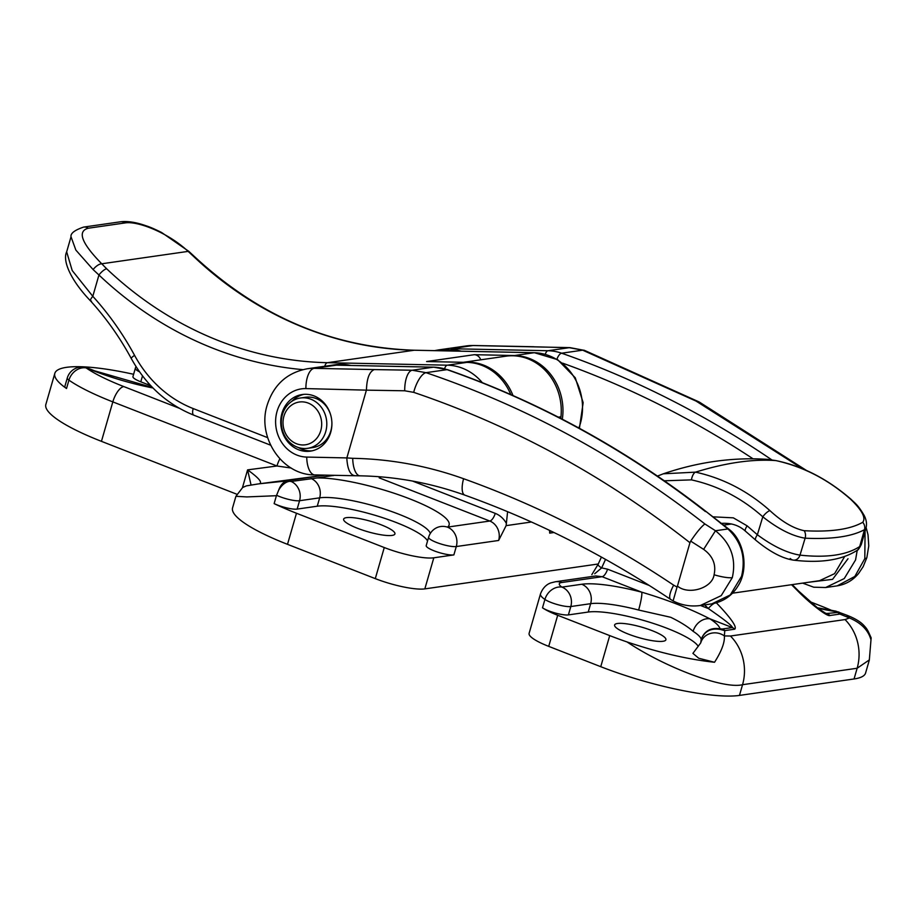 <?xml version="1.0" encoding="UTF-8"?>
<svg xmlns="http://www.w3.org/2000/svg" width="917" height="917" viewBox="0 0 917 917"><rect width="100%" height="100%" fill="white"/><g stroke="black" fill="none" stroke-linecap="round" stroke-linejoin="round"><path stroke-width="1.38" d="M427.54 540.984A61.015 12.402 16.1 0 0 396.511 522.621A61.015 12.402 16.1 0 0 317.259 506.207L297.142 509.095A15.257 3.106 -163.9 0 1 274.137 503.616A106.773 21.71 16.1 0 0 296.478 513.245L384.269 547.541A38.136 7.749 16.1 0 0 433.81 557.8L453.869 554.911A15.257 3.106 -163.9 0 1 436.939 551.862A15.257 3.106 -163.9 0 1 426.21 545.604L428.629 537.236A15.257 3.106 -163.9 0 0 439.358 543.483A15.257 3.106 -163.9 0 0 456.288 546.543A15.257 13.617 -98.2 0 0 447.416 527.115L489.77 521.039L379.202 477.849L381.128 476.886M357.366 528.238A26.696 5.422 16.1 0 0 394.929 533.935A26.696 5.422 16.1 0 0 381.197 524.822A26.696 5.422 16.1 0 0 343.634 519.125A26.696 5.422 16.1 0 0 357.366 528.238M133.618 374.285A108.046 21.962 16.1 0 0 66.505 367.339A108.046 21.962 16.1 0 0 54.825 373.368A108.046 21.962 16.1 0 0 66.517 388.521A15.257 3.106 -163.9 0 1 64.866 386.378L67.285 378.01A15.257 3.106 -163.9 0 0 68.935 380.154A108.046 21.962 -163.9 0 0 112.825 401.887L101.443 441.341A108.046 21.962 -163.9 0 1 45.85 404.454L54.825 373.368M507.605 511.686L506.127 525.636L531.436 522.002M506.127 525.636L498.63 540.468L456.288 546.543L453.869 554.911M598.262 563.989L424.835 588.886A38.136 7.749 -163.9 0 1 375.294 578.627L287.502 544.331A106.773 21.71 -163.9 0 1 232.563 507.88L235.91 496.303L246.822 496.922L276.418 495.707L278.619 490.286C280.315 485.586 282.837 482.491 286.161 481.001L291.125 481.471L317.179 477.952A76.271 15.509 -163.9 0 1 406.712 497.702A76.271 15.509 -163.9 0 1 447.416 527.115A15.257 14.729 55.4 0 0 434.612 528.914A15.257 15.257 0 0 0 428.629 537.236M554.006 532.513L549.684 533.132L549.581 530.702M334.304 475.327L317.179 477.952M251.052 485.001L247.59 469.871C258.514 477.711 262.514 482.342 259.614 483.752L286.161 481.001M236.701 494.183L101.443 441.341M463.406 362.295L505.909 356.197A53.392 47.65 81.8 0 1 560.963 416.776L560.791 418.427M463.715 362.307A53.392 47.65 81.8 0 1 512.981 395.548M150.858 385.77A61.015 12.402 16.1 0 0 147.924 384.601L140.794 381.816A15.257 3.106 -163.9 0 1 132.942 376.612L135.361 368.233A15.257 3.106 -163.9 0 0 139.522 371.821M291.193 468.037L276.968 465.996L112.825 401.887A15.257 6.144 111.3 0 1 123.772 386.561L179.182 408.203M279.868 458.832A15.257 6.144 111.3 0 0 276.968 465.996L247.59 469.871L242.466 487.626M808.37 582.295L832.59 579.338L848.007 558.728M732.465 593.196L819.534 580.69L834.585 573.652L844.66 556.516M698.158 605.77L700.29 605.518L721.221 595.637L732.293 577.653C736.511 558.877 730.895 543.242 715.466 530.748L704.886 523.962C619.055 457.033 526.094 406.609 426.004 372.669L412.18 370.227A19.062 7.68 91 0 0 404.729 390.791L413.693 392.35C512.947 425.981 605.025 476.106 689.951 542.715L690.684 541.122L703.626 549.363C712.841 556.057 716.326 564.528 714.079 574.764C712.371 588.129 688.507 595.488 677.445 586.066L677.067 587.04L673.663 585.172C607.272 540.64 537.247 505.152 463.589 478.72C427.379 465.79 390.424 458.993 352.713 458.317L346.855 457.915L366.41 390.149L404.729 390.791M706.296 511.72L727.926 528.96C741.44 541.741 745.979 557.525 741.544 576.323L730.287 594.938L711.833 603.856L700.279 605.518C690.776 606.802 681.709 605.277 673.089 600.944L677.067 587.04M303.963 394.344A28.599 25.527 -98.2 0 0 291.766 401.382M298.392 447.519A28.599 25.527 -98.2 0 0 301.957 449.25A28.599 25.527 -98.2 0 0 312.078 450.843M314.084 395.926A28.599 25.527 -98.2 0 0 302.255 394.528A28.599 25.527 -98.2 0 0 280.797 419.803A28.599 25.527 -98.2 0 0 298.552 449.743A28.599 25.527 -98.2 0 0 310.382 451.141A28.599 25.527 -98.2 0 0 331.839 425.866A28.599 25.527 -98.2 0 0 314.084 395.926M864.811 558.625A19.062 3.874 -163.9 0 0 866.863 557.57L863.184 566.626L858.633 573.434C852.948 580.289 845.818 584.427 837.244 585.848L854.827 576.449L864.811 558.625L865.075 531.218M857.223 550.28L855.561 559.955L844.248 578.57L825.644 587.522L837.21 585.86M461.308 351.188L450.912 348.712L548.022 350.73A53.392 47.65 81.8 0 1 561.628 353.205A1016.919 907.692 81.8 0 1 771.747 459.841M803.005 469.057L696.06 401.084L582.65 350.179L569.274 347.681A19.062 9.308 -88.6 0 1 569.973 347.635L473.034 345.537A53.392 47.65 -98.2 0 0 466.088 345.961L438.292 349.95A53.392 47.65 81.8 0 1 455.864 351.085M556.906 359.223A7.623 3.118 -70.7 0 1 561.628 353.205L582.65 350.179A19.062 8.643 -70 0 1 584.53 350.397L699.19 401.978L806.937 470.753M346.855 457.915L306.737 457.079A34.319 30.639 81.8 0 1 277.049 411.401A34.319 30.639 81.8 0 1 305.9 388.59L366.41 390.149M433.947 367.19A7.623 3.404 91.2 0 0 433.672 367.167L336.31 365.172L433.432 367.178A53.392 47.65 81.8 0 1 447.026 369.654A1016.919 907.692 81.8 0 1 705.402 511.537M711.833 603.856L711.833 603.867C723.479 601.644 732.247 595.614 738.128 585.757C748.834 569.446 744.432 540.675 728.923 529.212L728.923 529.212A7.623 2.717 130.4 0 0 727.926 528.96L715.466 530.748L703.626 549.363M677.445 586.066L689.951 542.715M463.589 478.72A19.062 6.866 109.7 0 0 464.839 495.134C536.984 521.028 605.61 555.805 670.705 599.466A19.062 5.766 -56.1 0 1 673.663 585.172M346.809 458.213C347.52 469.447 350.294 475.27 355.143 475.705M306.737 457.079A19.062 8.505 91.2 0 0 314.852 474.926L360.072 475.831A19.062 7.68 91 0 1 352.713 458.317M704.886 523.962C701.379 526.587 696.645 532.307 690.684 541.122M728.923 529.212L706.308 511.709C626.368 449.513 540.17 402.173 447.702 369.711A7.623 3.118 109.3 0 0 447.026 369.654L426.004 372.669A19.062 6.935 108.6 0 0 413.693 392.35M366.456 389.84C366.834 378.297 369.459 371.545 374.331 369.585L314.187 368.347A53.392 47.65 -98.2 0 0 307.241 368.772C287.136 372.646 273.805 384.693 267.248 404.89C256.771 436.939 281.92 475.293 314.852 474.926M578.879 428.01A53.392 47.65 -98.2 0 0 580.289 423.769A53.392 47.65 -98.2 0 0 534.13 352.724L514.552 355.532L474.249 354.696L426.588 361.539L466.902 362.375A53.392 47.65 81.8 0 1 510.803 394.585M514.552 355.532A53.392 47.65 81.8 0 1 562.327 419.218M474.249 354.696A7.623 6.809 81.8 0 1 480.714 359.819M93.11 269.587A7.623 3.003 137.2 0 1 101.741 263.787L188.134 251.384A7.623 1.421 132.1 0 1 188.833 251.361L194.404 256.519A7.623 2.281 133.5 0 0 193.476 256.324L188.134 251.384C167.994 232.517 137.493 220.791 125.102 222.934L88.227 228.23C77.051 231.313 81.556 243.165 101.741 263.787L106.67 268.784A7.623 2.281 133.5 0 0 98.944 274.997L93.11 269.587L75.859 250.089L71.022 236.769L66.666 251.854L72.202 270.526L92.8 296.306A289.818 258.697 81.8 0 1 134.581 355.372A119.485 106.659 -98.2 0 0 193.2 408.569L267.672 437.661M91.494 301.143C89.74 301.097 90.175 299.481 92.8 296.306L98.944 274.997A388.968 347.188 81.8 0 0 302.805 369.631M308.215 403.079A21.607 19.291 -98.2 0 0 283.926 416.203A21.607 19.291 -98.2 0 0 296.478 443.736A21.607 19.291 -98.2 0 0 320.778 430.6A21.607 19.291 -98.2 0 0 308.215 403.079M297.142 447.072A25.424 22.696 81.8 0 1 281.359 420.467A25.424 22.696 81.8 0 1 300.432 398.001A25.424 22.696 81.8 0 1 310.955 399.25A25.424 22.696 81.8 0 1 326.739 425.855A25.424 22.696 81.8 0 1 307.665 448.321A25.424 22.696 81.8 0 1 297.142 447.072M330.819 415.447A25.424 22.696 -98.2 0 0 316.056 398.517A25.424 22.696 -98.2 0 0 305.544 397.267L300.432 398.001M307.665 448.321L312.766 447.588A25.424 22.696 -98.2 0 0 331.908 423.035M698.261 646.359A61.015 12.402 16.1 0 0 667.484 628.466A61.015 12.402 16.1 0 0 588.233 612.052L568.391 614.906A15.257 3.106 -163.9 0 1 548.584 610.802A15.257 3.106 -163.9 0 1 542.497 607.811L544.916 599.443A38.136 7.749 -163.9 0 1 540.491 593.895L529.109 633.349A38.136 7.749 -163.9 0 0 548.721 646.37L600.75 666.693L609.725 635.607A106.773 21.71 16.1 0 0 627.01 641.934C658.945 652.652 688.117 659.426 714.538 662.269L698.743 658.257L692.908 653.374L700.726 642.897M638.622 610.034A15.257 1.903 104.6 0 0 641.74 592.187L602.102 576.701L561.766 582.501A22.879 4.654 16.1 0 0 561.949 587.109L581.779 584.255A76.271 15.509 -163.9 0 1 641.74 592.187C667.026 599.672 689.744 608.544 709.873 618.803A15.257 12.357 122.8 0 0 693.126 631.32C687.704 626.598 680.231 621.921 670.717 617.29L638.622 610.034A61.015 12.402 16.1 0 0 590.651 603.684L570.81 606.538L568.391 614.906M628.34 634.094A26.696 5.422 16.1 0 0 665.902 639.779A26.696 5.422 16.1 0 0 652.17 630.667A26.696 5.422 16.1 0 0 614.608 624.981A26.696 5.422 16.1 0 0 628.34 634.094M869.213 633.521L871.15 637.854L870.967 639.802C868.284 630.162 861.109 622.884 849.44 617.966L839.903 614.081A7.623 6.809 -98.2 0 0 837.496 612.476L837.863 611.914L835.88 611.158L817.23 607.73M722.355 629.005L732.328 627.572L709.873 618.803A76.271 15.509 -163.9 0 1 720.063 628.821L722.355 629.005A7.623 6.809 81.8 0 1 724.774 630.609L720.143 629.417C710.984 627.939 704.68 631.194 701.23 639.183A61.015 12.402 16.1 0 0 693.126 631.32M809.94 601.69L819.638 605.472A106.773 21.71 -163.9 0 1 832.04 610.573M869.373 659.885L857.143 668.252L742.552 684.701C723.994 689.435 666.155 668.023 627.01 641.934M869.327 660.091L865.591 673.009A106.773 21.71 -163.9 0 1 854.048 678.97L739.457 695.418A106.773 21.71 -163.9 0 1 600.75 666.693M817.884 608.223A76.271 15.509 -163.9 0 0 837.863 611.914A7.623 6.213 -57 0 1 839.25 612.315L839.903 614.081L829.931 615.513C827.707 617.107 810.169 603.707 797.733 590.903L791.554 584.714M716.166 602.607C731.021 618.15 737.222 627.01 734.746 629.177L724.774 630.609L724.373 635.928C724.854 642.404 721.576 651.185 714.538 662.269M542.497 607.811A38.136 7.749 -163.9 0 0 557.696 615.284L609.725 635.607M804.175 530.702C830.756 532.158 850.277 529.361 862.725 522.3C866.141 517.956 862.037 510.219 850.426 499.066C828.177 479.499 803.338 466.673 775.908 460.598C752.57 458.913 725.783 462.764 695.544 472.14C723.054 478.204 747.848 491.031 769.925 510.62C781.983 521.727 793.4 528.421 804.175 530.702A7.623 6.121 -87.4 0 1 805.115 538.187L800.002 555.129C826.584 557.995 846.483 555.14 859.699 546.555L864.479 529.671C851.71 536.594 831.925 539.437 805.115 538.187C792.242 536.078 778.132 528.949 762.784 516.787C741.738 498.057 717.954 485.746 691.441 479.878L664.332 480.795M767.621 459.371L776.08 460.632A7.623 3.278 102.3 0 0 775.908 460.598L767.621 459.371C733.119 457.079 698.353 461.881 663.335 473.802L695.544 472.14A7.623 3.244 -77.8 0 0 691.441 479.878M713.013 516.833L733.325 517.841L747.16 525.854L757.373 534.76C772.939 546.257 787.153 553.054 800.002 555.129A7.623 6.167 96.4 0 1 793.434 560.127L793.434 560.127A7.623 6.167 96.4 0 1 790.202 558.487M769.925 510.62A7.623 2.407 -48.2 0 0 762.784 516.787L757.373 534.76A7.623 2.43 131.1 0 0 755.734 540.159C769.89 551.851 782.453 558.499 793.434 560.127C820.44 563.347 841.588 560.149 856.868 550.521L856.868 550.521A7.623 7.153 56.5 0 0 859.699 546.555L861.327 544.434L866.095 527.653L864.479 529.671A7.623 7.233 -118.6 0 0 862.725 522.3M605.552 559.381L601.655 567.898L607.547 569.17A7.623 3.072 111.3 0 1 602.102 576.701L595.775 575.956L555.45 581.745A15.257 13.617 -98.2 0 1 561.766 582.501M797.733 590.903A7.623 2.155 135.1 0 1 798.65 591.087L818.044 608.349L826.068 613.553L837.496 612.476M734.746 629.177A7.623 6.809 81.8 0 0 732.328 627.572C732.66 626.139 724.648 619.789 708.314 608.533A7.623 2.247 -44.6 0 1 714.011 603.478M591.809 574.684L598.09 564.368A7.623 1.868 -155.4 0 0 601.655 567.898L594.697 573.744M776.08 460.632C802.616 466.134 827.592 479.018 851.01 499.272A7.623 2.315 131.5 0 0 850.426 499.066M700.737 642.851L701.23 639.183C704.634 630.804 710.916 627.354 720.063 628.821A7.623 0.997 104.5 0 1 720.143 629.417M700.794 642.679A15.257 14.156 -164.2 0 1 724.373 635.928L730.448 636.02L845.038 619.571L849.44 617.966A15.257 10.259 -70.8 0 0 845.485 614.711C854.782 618.15 861.189 622.058 864.731 626.426C867.551 629.314 869.637 633.636 870.99 639.39L870.967 639.802M845.485 614.711L835.88 611.169M839.25 612.315L838.562 611.937M317.259 506.207L319.666 497.839L299.561 500.716A15.257 3.106 -163.9 0 1 276.808 495.363M430.291 533.465A61.015 12.402 16.1 0 0 398.929 514.254A61.015 12.402 16.1 0 0 319.666 497.839A15.257 13.617 -98.2 0 0 311.23 478.582M66.517 388.521L68.935 380.154A15.257 12.804 124.8 0 1 86.083 367.889A92.789 18.867 16.1 0 0 123.772 386.561M433.81 557.8L424.835 588.886M274.137 503.616L276.418 495.707M296.478 513.245L287.502 544.331M380.532 477.31L379.042 476.725M152.967 387.971A76.271 15.509 -163.9 0 1 93.213 370.674L86.083 367.889A15.257 6.144 -68.7 0 1 87.493 368.038L94.623 370.823A15.257 6.144 -68.7 0 0 93.213 370.674M325.099 475.132L259.614 483.752A15.257 13.617 81.8 0 0 259.465 483.775L257.207 484.096A15.257 13.617 81.8 0 1 257.345 484.073M285.267 480.875L325.237 475.132M375.294 578.627L384.269 547.541M558.327 417.155L560.963 416.776M412.512 481.058L495.237 513.371A22.879 20.426 81.8 0 1 506.402 523.435M297.142 509.095L299.561 500.716A15.257 13.617 -98.2 0 0 291.125 481.471M147.924 384.601L148.382 383.042M140.794 381.816L142.502 375.901M333.226 475.648A15.257 13.617 -98.2 0 0 332.149 475.281M498.63 540.468A15.257 13.617 -98.2 0 0 489.77 521.039A7.623 3.072 -68.7 0 0 495.237 513.371M289.783 481.31A15.257 9.514 115.6 0 0 278.619 490.286M550.2 530.691A15.257 13.617 81.8 0 1 549.684 533.132M305.9 388.59A19.062 8.505 -88.8 0 1 314.187 368.347L336.31 365.172M732.293 577.653A19.062 3.874 -163.9 0 1 714.079 574.764M466.088 345.961L473.653 345.503A19.062 8.505 91.2 0 0 473.034 345.537L450.912 348.712M752.914 458.718A1009.296 900.884 -98.2 0 0 562.625 363.155M533.178 346.786L569.274 347.681L548.022 350.73A7.623 3.404 -88.8 0 0 545.294 354.294M307.241 368.772L335.037 364.771A53.392 47.65 81.8 0 1 350.798 365.447M447.702 369.711L433.672 367.167A7.623 3.404 91.2 0 0 433.432 367.178L412.18 370.227L374.331 369.585M466.902 362.375L447.324 365.184A53.392 47.65 81.8 0 1 482.308 382.653M534.645 352.736A7.623 3.404 91.2 0 0 534.37 352.701A7.623 3.404 91.2 0 0 534.13 352.724L414.266 350.237L327.472 362.696L447.324 365.184A7.623 3.404 91.2 0 0 444.596 368.749M414.771 350.248A7.623 3.404 91.2 0 0 414.518 350.225A7.623 3.404 91.2 0 0 414.266 350.237A381.346 340.379 81.8 0 1 193.476 256.324M106.67 268.784A381.346 340.379 -98.2 0 0 327.472 362.696A7.623 3.404 91.2 0 0 324.744 366.25M125.102 222.934A7.623 6.809 -98.2 0 0 120.517 221.788L83.642 227.084C74.644 230.133 70.437 233.365 71.022 236.769M88.227 228.23A7.623 6.809 -98.2 0 0 83.642 227.084M270.618 445.181L193.831 415.183A7.623 3.072 -68.7 0 1 193.2 408.569M193.831 415.183C167.043 404.34 146.193 385.449 131.28 358.513A7.623 1.318 -28.4 0 1 134.581 355.372M550.991 602.435A15.257 3.106 16.1 0 0 570.81 606.538A15.257 13.617 81.8 0 0 561.949 587.109A15.257 12.666 -55.9 0 0 544.916 599.443A15.257 3.106 16.1 0 0 550.991 602.435M588.233 612.052L590.651 603.684A15.257 13.617 81.8 0 0 581.779 584.255M824.326 612.659L827.512 613.909A7.623 6.809 81.8 0 1 829.931 615.513M854.048 678.97L857.143 668.252A45.758 40.841 81.8 0 0 845.038 619.571M730.448 636.02A45.758 40.841 81.8 0 1 742.552 684.701L739.457 695.418M557.696 615.284L548.721 646.37M607.547 569.17L649.259 585.47M700.508 605.484L708.314 608.533L704.703 604.888M747.16 525.854A7.623 2.43 131.1 0 0 745.521 531.241C738.976 525.212 730.666 522.61 720.59 523.435M135.968 366.525A15.257 15.257 0 0 0 135.361 368.233M152.509 387.501L94.623 370.823M87.493 368.038A15.257 15.257 0 0 0 67.285 378.01M257.207 484.096L246.352 485.884L242.673 487.5L235.91 496.326M438.292 349.95L434.612 350.638M731.64 523.962L723.868 525.086M866.863 557.57L868.766 545.879L868.021 534.771L866.129 527.527M584.53 350.397L569.973 347.635M533.832 346.741L473.653 345.503M802.627 583.12L813.723 587.201L825.644 587.522M670.705 599.466L673.067 600.933M464.839 495.134C430.589 482.904 395.663 476.473 360.072 475.831M335.037 364.771L351.291 365.459M188.833 251.361L161.598 232.494C149.803 226.671 147.946 226.476 142.995 224.745C134.249 221.994 126.764 221.008 120.517 221.788M194.404 256.519C258.846 316.342 332.218 347.577 414.518 350.225L534.37 352.701L557.651 359.67L575.28 377.793L583.155 402.643L579.429 428.308M131.28 358.513C119.852 337.445 106.28 318.256 90.565 300.936C71.285 280.946 62.161 261.081 66.666 251.854L66.666 251.854M871.15 637.854L869.316 660.102M540.491 593.895C543.781 585.057 550.017 583.155 551.048 582.834L555.45 581.745M755.734 540.159L745.521 531.241M856.868 550.521C857.762 550.601 859.252 548.561 861.327 544.434M798.65 591.087L792.196 584.622M851.01 499.272C855.263 503.513 857.716 504.556 864.066 515.262C866.359 519.698 867.035 523.825 866.084 527.653L866.084 527.653M663.335 473.802L657.466 476.072M598.09 564.368L601.426 557.077"/></g></svg>
